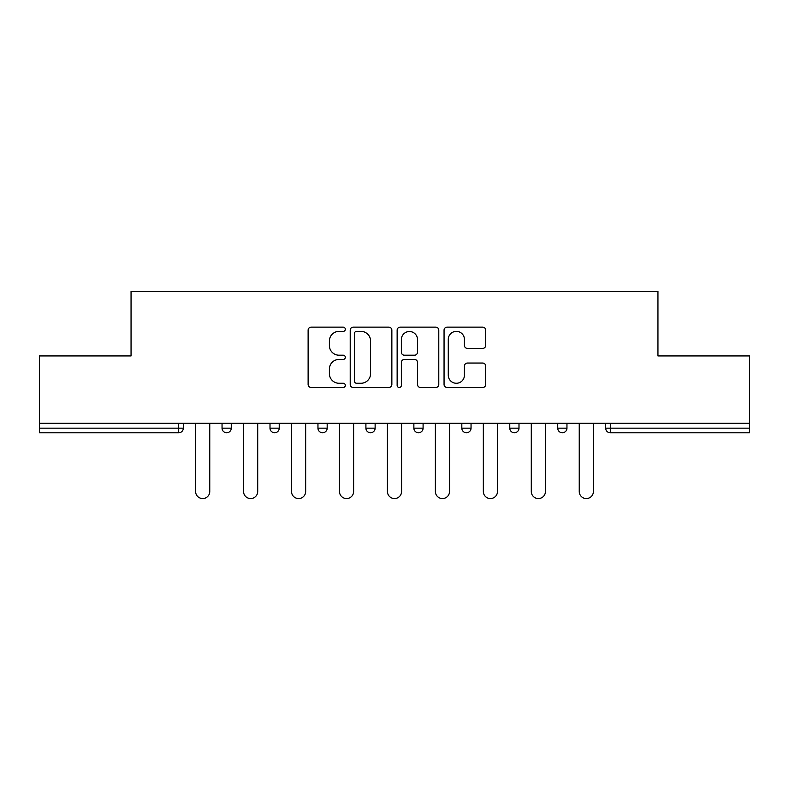 <?xml version="1.0" encoding="UTF-8"?>
<svg xmlns="http://www.w3.org/2000/svg" width="789" height="789" viewBox="0 0 789 789"><rect width="100%" height="100%" fill="white"/><g stroke="black" fill="none" stroke-linecap="round" stroke-linejoin="round"><path stroke-width="1.18" d="M345.316 329.26A2.111 2.111 0 0 0 343.205 327.139L311.142 327.139A3.018 3.018 0 0 0 308.124 330.157L308.124 384.47A3.018 3.018 0 0 0 311.142 387.488L343.205 387.488A2.111 2.111 0 0 0 345.316 385.377A2.111 2.111 0 0 0 343.205 383.267L339.053 383.267A9.655 9.655 0 0 1 329.398 373.611L329.398 369.084A9.655 9.655 0 0 1 339.053 359.429L343.205 359.429A2.111 2.111 0 0 0 345.316 357.318A2.111 2.111 0 0 0 343.205 355.208L339.053 355.208A9.655 9.655 0 0 1 329.398 345.552L329.398 341.026A9.655 9.655 0 0 1 339.053 331.37L343.205 331.37A2.111 2.111 0 0 0 345.316 329.26M482.681 348.413A3.018 3.018 0 0 0 485.699 345.395L485.699 330.157A3.018 3.018 0 0 0 482.681 327.139L447.077 327.139A3.018 3.018 0 0 0 444.059 330.157L444.059 384.47A3.018 3.018 0 0 0 447.077 387.488L482.681 387.488A3.018 3.018 0 0 0 485.699 384.47L485.699 366.066A3.018 3.018 0 0 0 482.681 363.048L467.443 363.048A3.018 3.018 0 0 0 464.425 366.066L464.425 375.199A8.068 8.068 0 0 1 456.358 383.267A8.068 8.068 0 0 1 448.28 375.199L448.28 339.438A8.068 8.068 0 0 1 456.358 331.37A8.068 8.068 0 0 1 464.425 339.438L464.425 345.395A3.018 3.018 0 0 0 467.443 348.413L482.681 348.413M39.45 423.259L39.45 355.938L131.053 355.938L131.053 291.378L657.947 291.378L657.947 355.938L749.55 355.938L749.55 423.259L39.45 423.259L39.45 428.171L178.699 428.171L178.699 423.259M391.857 330.157A3.018 3.018 0 0 0 388.839 327.139L353.235 327.139A3.018 3.018 0 0 0 350.217 330.157L350.217 384.47A3.018 3.018 0 0 0 353.235 387.488L388.839 387.488A3.018 3.018 0 0 0 391.857 384.47L391.857 330.157M400.161 327.139L435.765 327.139A3.018 3.018 0 0 1 438.783 330.157L438.783 384.47A3.018 3.018 0 0 1 435.765 387.488L420.527 387.488A3.018 3.018 0 0 1 417.509 384.47L417.509 362.447A3.018 3.018 0 0 0 414.491 359.429L404.382 359.429A3.018 3.018 0 0 0 401.364 362.447L401.364 385.377A2.111 2.111 0 0 1 399.254 387.488A2.111 2.111 0 0 1 397.143 385.377L397.143 330.157A3.018 3.018 0 0 1 400.161 327.139M178.699 432.786A4.616 4.616 0 0 0 183.314 428.171L178.699 428.171L178.699 432.786A4.616 4.616 0 0 0 183.314 428.171L183.314 423.259L183.314 428.171A4.616 4.616 0 0 1 178.699 432.786L39.45 432.786L39.45 428.171M749.55 423.259L749.55 432.786L610.301 432.786A4.616 4.616 0 0 1 605.686 428.171L605.686 423.259M222.044 423.259L222.044 428.171L222.044 423.259M226.66 432.786A4.616 4.616 0 0 1 222.044 428.171A4.616 4.616 0 0 0 226.66 432.786A4.616 4.616 0 0 0 231.266 428.171L231.266 423.259L231.266 428.171A4.616 4.616 0 0 1 226.66 432.786A4.616 4.616 0 0 1 222.044 428.171L231.266 428.171M270.006 423.259L270.006 428.171L270.006 423.259M279.227 423.259L279.227 428.171L279.227 423.259M317.957 423.259L317.957 428.171L317.957 423.259M327.179 423.259L327.179 428.171L327.179 423.259M375.13 423.259L375.13 428.171L365.909 428.171A4.616 4.616 0 0 0 370.524 432.786A4.616 4.616 0 0 1 365.909 428.171L365.909 423.259M413.87 428.171A4.616 4.616 0 0 0 418.476 432.786A4.616 4.616 0 0 0 423.091 428.171A4.616 4.616 0 0 1 418.476 432.786A4.616 4.616 0 0 0 423.091 428.171L423.091 423.259L423.091 428.171L413.87 428.171A4.616 4.616 0 0 0 418.476 432.786A4.616 4.616 0 0 1 413.87 428.171L413.87 423.259M461.821 423.259L461.821 428.171L461.821 423.259M471.043 423.259L471.043 428.171L471.043 423.259M509.773 423.259L509.773 428.171L509.773 423.259M518.994 423.259L518.994 428.171L518.994 423.259M557.734 428.171A4.616 4.616 0 0 0 562.34 432.786A4.616 4.616 0 0 0 566.956 428.171A4.616 4.616 0 0 1 562.34 432.786A4.616 4.616 0 0 0 566.956 428.171L566.956 423.259L566.956 428.171L557.734 428.171A4.616 4.616 0 0 0 562.34 432.786A4.616 4.616 0 0 1 557.734 428.171L557.734 423.259M274.611 432.786A4.616 4.616 0 0 1 270.006 428.171A4.616 4.616 0 0 0 274.611 432.786A4.616 4.616 0 0 0 279.227 428.171A4.616 4.616 0 0 1 274.611 432.786A4.616 4.616 0 0 1 270.006 428.171L279.227 428.171A4.616 4.616 0 0 1 274.611 432.786M322.563 432.786A4.616 4.616 0 0 1 317.957 428.171A4.616 4.616 0 0 0 322.563 432.786A4.616 4.616 0 0 0 327.179 428.171A4.616 4.616 0 0 1 322.563 432.786A4.616 4.616 0 0 1 317.957 428.171L327.179 428.171A4.616 4.616 0 0 1 322.563 432.786M375.13 428.171A4.616 4.616 0 0 1 370.524 432.786A4.616 4.616 0 0 0 375.13 428.171A4.616 4.616 0 0 1 370.524 432.786A4.616 4.616 0 0 1 365.909 428.171M466.437 432.786A4.616 4.616 0 0 1 461.821 428.171A4.616 4.616 0 0 0 466.437 432.786A4.616 4.616 0 0 0 471.043 428.171A4.616 4.616 0 0 1 466.437 432.786A4.616 4.616 0 0 1 461.821 428.171L471.043 428.171A4.616 4.616 0 0 1 466.437 432.786M514.389 432.786A4.616 4.616 0 0 1 509.773 428.171L518.994 428.171A4.616 4.616 0 0 1 514.389 432.786A4.616 4.616 0 0 0 518.994 428.171A4.616 4.616 0 0 1 514.389 432.786M610.301 423.259L610.301 432.786A4.616 4.616 0 0 1 605.686 428.171L749.55 428.171M356.559 331.37A2.111 2.111 0 0 0 354.448 333.481L354.448 381.156A2.111 2.111 0 0 0 356.559 383.267L360.928 383.267A9.655 9.655 0 0 0 370.583 373.611L370.583 341.026A9.655 9.655 0 0 0 360.928 331.37L356.559 331.37M417.509 339.586A8.068 8.068 0 0 0 409.432 331.518A8.068 8.068 0 0 0 401.364 339.586L401.364 352.19A3.018 3.018 0 0 0 404.382 355.208L414.491 355.208A3.018 3.018 0 0 0 417.509 352.19L417.509 339.586M195.613 423.259L195.613 491.498A7.071 7.071 0 0 0 202.684 498.569A7.071 7.071 0 0 0 209.756 491.498L209.756 423.259M243.564 423.259L243.564 491.498A7.071 7.071 0 0 0 250.636 498.569A7.071 7.071 0 0 0 257.707 491.498L257.707 423.259M291.516 423.259L291.516 491.498A7.071 7.071 0 0 0 298.587 498.569A7.071 7.071 0 0 0 305.659 491.498L305.659 423.259M339.477 423.259L339.477 491.498A7.071 7.071 0 0 0 346.549 498.569A7.071 7.071 0 0 0 353.62 491.498L353.62 423.259M387.429 423.259L387.429 491.498A7.071 7.071 0 0 0 394.5 498.569A7.071 7.071 0 0 0 401.571 491.498L401.571 423.259M435.38 423.259L435.38 491.498A7.071 7.071 0 0 0 442.451 498.569A7.071 7.071 0 0 0 449.523 491.498L449.523 423.259M483.341 423.259L483.341 491.498A7.071 7.071 0 0 0 490.413 498.569A7.071 7.071 0 0 0 497.484 491.498L497.484 423.259M531.293 423.259L531.293 491.498A7.071 7.071 0 0 0 538.364 498.569A7.071 7.071 0 0 0 545.436 491.498L545.436 423.259M579.244 423.259L579.244 491.498A7.071 7.071 0 0 0 586.316 498.569A7.071 7.071 0 0 0 593.387 491.498L593.387 423.259M610.301 432.786A4.616 4.616 0 0 1 605.686 428.171"/></g></svg>

